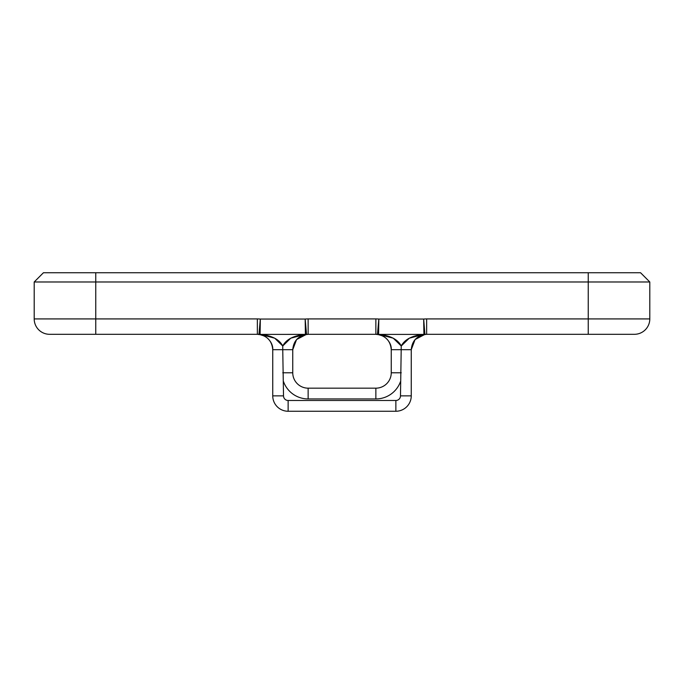 <?xml version="1.0" encoding="UTF-8"?>
<svg xmlns="http://www.w3.org/2000/svg" width="684" height="684" viewBox="0 0 684 684"><rect width="100%" height="100%" fill="white"/><g stroke="black" fill="none" stroke-linecap="round" stroke-linejoin="round"><path stroke-width="1.03" d="M306.526 334.322L306.398 334.408C298.036 336.101 293.487 341.196 292.752 349.695L296.574 339.546L306.398 334.408A10.773 7.592 -96.5 0 1 305.175 334.408L290.768 338.187L282.748 345.993L274.729 338.187L260.322 334.408A10.773 7.592 96.5 0 1 259.099 334.408A15.39 15.39 0 0 0 257.355 334.305C264.973 333.621 273.429 342.077 272.745 349.695L272.745 395.865L272.745 349.695C272.01 341.196 267.461 336.101 259.099 334.408L258.971 334.322A10.773 10.722 -177 0 0 260.091 334.373L260.322 319.06L305.175 319.06L305.406 334.373L260.322 334.408C271.856 335.553 279.328 339.409 282.748 345.993C286.168 339.409 293.641 335.553 305.175 334.408L305.406 334.373A10.773 10.722 -3 0 0 306.526 334.322L305.175 319.06A30.78 30.78 0 0 1 308.142 318.915L375.858 318.915A30.78 30.78 0 0 1 378.825 319.06L423.678 319.06A30.78 30.78 0 0 1 426.645 318.915L426.645 334.305L634.41 334.305A15.39 15.39 0 0 0 649.8 318.915A15.39 15.39 0 0 1 634.41 334.305M282.748 345.993L282.748 349.695L292.752 349.695L292.752 372.78A15.39 15.39 0 0 0 308.142 388.17L375.858 388.17A15.39 15.39 0 0 0 391.248 372.78L391.248 349.695C390.513 341.196 385.964 336.101 377.602 334.408A15.39 15.39 0 0 0 375.858 334.305L308.142 334.305A15.39 15.39 0 0 0 306.398 334.408A15.39 15.39 0 0 1 308.142 334.305L308.142 318.915M259.099 334.408A15.39 15.39 0 0 0 257.355 334.305L49.59 334.305A15.39 15.39 0 0 1 34.2 318.915L34.2 281.979L34.2 318.915A15.39 15.39 0 0 0 49.59 334.305M588.24 272.745L640.566 272.745L649.8 281.979L649.8 318.915L588.24 318.915L588.24 281.979L34.2 281.979L43.434 272.745L588.24 272.745L588.24 281.979L649.8 281.979M377.602 334.408A15.39 15.39 0 0 0 375.858 334.305C383.476 333.621 391.932 342.077 391.248 349.695L411.255 349.695L415.077 339.546L424.901 334.408C416.539 336.101 411.99 341.196 411.255 349.695L411.255 395.865A15.39 15.39 0 0 1 395.865 411.255L288.135 411.255A15.39 15.39 0 0 1 272.745 395.865L283.518 395.865A4.617 4.617 0 0 0 288.135 400.482L395.865 400.482A4.617 4.617 0 0 0 400.482 395.865L401.252 345.993C404.671 339.409 412.144 335.553 423.678 334.408L378.825 334.408C390.359 335.553 397.832 339.409 401.252 345.993L393.232 338.187L378.825 334.408A10.773 7.592 96.5 0 1 377.602 334.408L377.474 334.322A10.773 10.722 3 0 0 378.594 334.373L378.825 319.06L377.474 334.322M425.029 334.322A10.773 10.722 -3 0 1 423.909 334.373L423.678 319.06L424.901 334.408A10.773 7.592 -96.5 0 1 423.678 334.408L409.271 338.187L401.252 345.993M272.745 349.695L282.748 349.695L283.518 395.865M258.971 334.322L260.322 319.06A30.78 30.78 0 0 0 257.355 318.915L95.76 318.915L95.76 334.305M426.645 334.305A15.39 15.39 0 0 0 424.901 334.408A15.39 15.39 0 0 1 426.645 334.305L422.473 334.878M43.434 272.745L34.2 281.979M95.76 272.745L95.76 318.915L34.2 318.915M426.645 318.915L588.24 318.915L588.24 334.305M400.482 381.621A26.163 26.163 0 0 1 375.858 398.943L308.142 398.943A26.163 26.163 0 0 1 283.518 381.621M375.858 398.943L375.858 388.17A15.39 15.39 0 0 0 391.248 372.78L401.252 372.78M282.748 372.78L292.752 372.78A15.39 15.39 0 0 0 308.142 388.17L308.142 398.943M400.482 395.865L411.255 395.865A15.39 15.39 0 0 1 395.865 411.255L395.865 400.482M288.135 400.482L288.135 411.255A15.39 15.39 0 0 1 272.745 395.865M375.858 318.915L375.858 334.305L380.03 334.878M261.527 334.878L257.355 334.305L257.355 318.915M259.279 334.425L264.434 336.032M301.063 336.032L306.218 334.425M419.566 336.032L424.721 334.425M377.782 334.425L382.937 336.032M303.97 334.878L308.142 334.305"/></g></svg>
